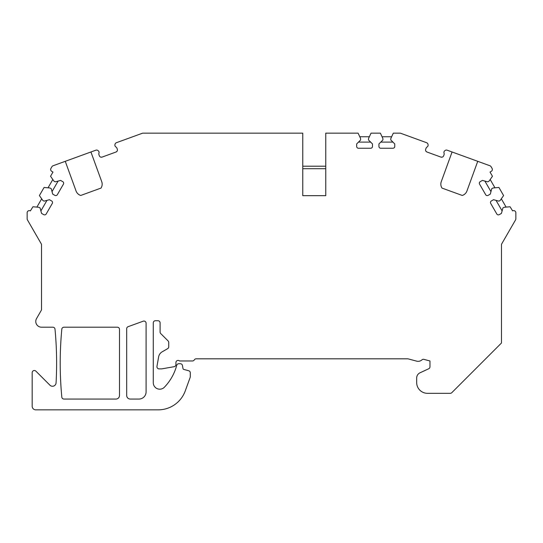 <?xml version="1.0" encoding="UTF-8"?>
<svg xmlns="http://www.w3.org/2000/svg" width="543" height="543" viewBox="0 0 543 543"><rect width="100%" height="100%" fill="white"/><g stroke="black" fill="none" stroke-linecap="round" stroke-linejoin="round"><path stroke-width="0.81" d="M325.759 168.703L302.763 168.703L302.763 195.677L302.763 133.157L143.019 133.157A2.158 2.158 0 0 0 142.286 133.286L116.385 142.714A2.158 2.158 0 0 0 115.007 144.329L114.926 144.737A2.158 2.158 0 0 0 115.964 147.017A2.158 2.158 0 0 1 116.908 148.144L117.315 149.257A2.158 2.158 0 0 1 116.026 152.02L102.111 157.083A2.158 2.158 0 0 1 99.349 155.793L98.948 154.68A2.158 2.158 0 0 1 98.941 153.207A2.158 2.158 0 0 0 98.276 150.798L97.95 150.533A2.158 2.158 0 0 0 95.853 150.187L90.925 151.979L101.738 181.695A7.188 7.188 0 0 1 101.005 188.082L80.744 195.453A7.188 7.188 0 0 1 76.074 191.034L65.262 161.319L53.044 165.764A2.158 2.158 0 0 0 51.911 166.715L50.94 168.398A2.158 2.158 0 0 0 51.728 171.344L52.97 172.063L50.547 176.265L53.961 181.138L55.203 181.857L60.599 180.412L62.778 181.667A1.799 1.799 0 0 1 63.436 184.125L57.327 194.699A1.799 1.799 0 0 1 54.877 195.358L52.698 194.102L51.252 188.699L50.004 187.987L44.078 187.464L39.408 195.561L42.816 200.435L44.064 201.148L49.461 199.702L51.639 200.964A1.799 1.799 0 0 1 52.298 203.415L46.189 213.996A1.799 1.799 0 0 1 43.739 214.655L41.56 213.399L40.107 207.996L38.865 207.277L32.94 206.761L30.381 210.888A2.158 2.158 0 0 0 27.15 212.754L27.15 218.815A2.158 2.158 0 0 0 27.442 219.895L41.234 243.793A2.158 2.158 0 0 1 41.526 244.866L41.526 309.374A2.158 2.158 0 0 1 41.234 310.447L36.544 318.571A5.749 5.749 0 0 0 41.526 327.198L52.861 327.198A2.158 2.158 0 0 1 55.006 329.153A359.337 359.337 0 0 1 56.072 382.863A3.591 3.591 0 0 1 49.942 385.204L35.858 371.127A2.158 2.158 0 0 0 32.18 372.647L32.18 406.252A3.591 3.591 0 0 0 35.777 409.843L158.23 409.843A28.745 28.745 0 0 0 185.244 390.933L190.159 377.433A2.158 2.158 0 0 0 190.288 376.693L190.288 372.817A2.158 2.158 0 0 0 188.692 370.74L183.765 369.416A1.079 1.079 0 0 1 182.984 368.561L182.441 365.487A2.158 2.158 0 0 0 180.317 363.708L178.817 363.708A2.158 2.158 0 0 0 176.733 365.303L176.719 365.371A50.309 50.309 0 0 1 164.414 387.193A6.468 6.468 0 0 1 153.275 382.713L153.275 322.888A2.158 2.158 0 0 1 155.434 320.73L157.952 320.73A2.158 2.158 0 0 1 160.104 322.888L160.104 332.051A2.158 2.158 0 0 0 160.735 333.578L168.099 340.936A2.158 2.158 0 0 1 168.73 342.463L168.73 346.794A2.158 2.158 0 0 1 167.651 348.66L162.119 351.857A7.188 7.188 0 0 0 158.637 356.832L156.961 366.349A2.158 2.158 0 0 0 159.079 368.88L161.719 368.88L174.133 366.695A2.158 2.158 0 0 0 175.918 364.57L175.918 362.554A2.158 2.158 0 0 1 179.536 360.973L192.446 360.973A2.158 2.158 0 0 0 194.313 359.9A2.158 2.158 0 0 1 196.179 358.821L407.684 358.821A2.158 2.158 0 0 1 408.241 358.896L416.624 361.136A5.749 5.749 0 0 0 421.965 359.853A2.158 2.158 0 0 1 423.968 359.371L429.968 360.973L429.968 366.79A2.158 2.158 0 0 1 428.726 368.745L419.99 372.817A5.749 5.749 0 0 0 416.671 378.023L416.671 382.537A10.779 10.779 0 0 0 427.45 393.315L450.276 393.315A2.158 2.158 0 0 0 451.803 392.684L501.474 343.006L501.474 244.866A2.158 2.158 0 0 1 501.766 243.793L515.558 219.895A2.158 2.158 0 0 0 515.85 218.815L515.85 212.754A2.158 2.158 0 0 0 512.619 210.888L510.06 206.761L504.135 207.277L502.893 207.996L501.44 213.399L499.261 214.655A1.799 1.799 0 0 1 496.811 213.996L490.702 203.415A1.799 1.799 0 0 1 491.361 200.964L493.539 199.702L498.936 201.148L500.184 200.435L503.592 195.561L498.922 187.464L492.996 187.987L491.748 188.699L490.302 194.102L488.123 195.358A1.799 1.799 0 0 1 485.673 194.699L479.564 184.125A1.799 1.799 0 0 1 480.222 181.667L482.401 180.412L487.797 181.857L489.039 181.138L492.453 176.265L490.03 172.063L491.272 171.344A2.158 2.158 0 0 0 492.06 168.398L491.089 166.715A2.158 2.158 0 0 0 489.956 165.764L477.738 161.319L466.926 191.034A7.188 7.188 0 0 1 462.256 195.453L441.995 188.082A7.188 7.188 0 0 1 441.262 181.695L452.075 151.979L447.147 150.187A2.158 2.158 0 0 0 445.05 150.533L444.724 150.798A2.158 2.158 0 0 0 444.059 153.207A2.158 2.158 0 0 1 444.052 154.68L443.651 155.793A2.158 2.158 0 0 1 440.889 157.083L442.165 157.144L440.889 157.083L426.974 152.02L425.956 151.246L426.974 152.02A2.158 2.158 0 0 1 425.685 149.257L426.092 148.144A2.158 2.158 0 0 1 427.036 147.017A2.158 2.158 0 0 0 428.074 144.737L427.993 144.329A2.158 2.158 0 0 0 426.615 142.714L400.714 133.286A2.158 2.158 0 0 0 399.981 133.157L393.315 133.157L390.797 138.546L390.797 139.985L394.754 143.936L394.754 146.447A1.799 1.799 0 0 1 392.956 148.246L380.738 148.246A1.799 1.799 0 0 1 378.939 146.447L378.939 143.936L382.896 139.985L382.896 138.546L380.378 133.157L371.032 133.157L368.521 138.546L368.521 139.985L372.471 143.936L372.471 146.447A1.799 1.799 0 0 1 370.679 148.246L358.461 148.246A1.799 1.799 0 0 1 356.663 146.447L356.663 143.936L360.613 139.985L360.613 138.546L358.102 133.157L325.759 133.157L325.759 195.677L302.763 195.677L325.759 195.677L325.759 185.618M146.094 391.876A7.188 7.188 0 0 1 138.906 399.064L130.279 399.064A3.591 3.591 0 0 1 126.689 395.474L126.689 328.705A2.158 2.158 0 0 1 128.107 326.682L143.196 321.191A2.158 2.158 0 0 1 146.094 323.214L146.094 391.876M119.501 395.474A3.591 3.591 0 0 1 115.903 399.064L63.965 399.064A2.158 2.158 0 0 1 61.821 397.116A359.337 359.337 0 0 1 61.821 329.146A2.158 2.158 0 0 1 63.965 327.198L117.342 327.198A2.158 2.158 0 0 1 119.501 329.357L119.501 395.474M440.868 183.378L440.828 184.002M440.841 184.661L440.93 185.353M440.95 185.468L441.059 185.977M441.086 186.073L441.33 186.792M452.075 151.979L477.738 161.319M463.702 194.835L465.005 193.892M465.541 193.349L466.003 192.772M466.023 192.745L466.356 192.236M466.389 192.174L466.695 191.584M400.714 133.286L425.739 142.395M399.981 133.157L398.419 133.157M143.019 133.157L144.581 133.157M490.18 179.516L494.972 187.81M501.318 198.806L506.11 207.107M484.885 181.077L490.974 191.611M496.03 200.374L502.112 210.908M116.026 152.02L117.044 151.246L116.026 152.02M100.835 157.144L102.111 157.083L100.835 157.144M65.262 161.319L90.925 151.979M142.286 133.286L117.261 142.395M58.115 181.077L52.026 191.611M52.82 179.516L48.028 187.81M41.682 198.806L36.89 207.107M46.969 200.374L40.888 210.908M101.67 186.792L101.914 186.073M101.941 185.977L102.05 185.468M102.07 185.353L102.159 184.661M102.172 184.002L102.132 183.378M76.305 191.584L76.611 192.174M76.644 192.236L76.977 192.745M76.997 192.772L77.459 193.349M77.995 193.892L79.298 194.835M302.763 166.212L325.759 166.212M359.778 136.748L369.362 136.748M358.489 142.11L370.652 142.11M391.639 136.748L382.055 136.748M392.928 142.11L380.765 142.11"/></g></svg>
